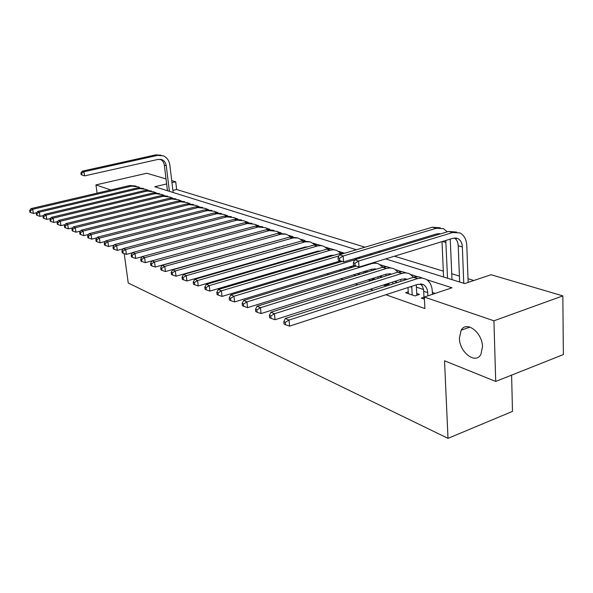 <?xml version="1.0" encoding="UTF-8"?>
<svg xmlns="http://www.w3.org/2000/svg" width="593" height="593" viewBox="0 0 593 593"><rect width="100%" height="100%" fill="white"/><g stroke="black" fill="none" stroke-linecap="round" stroke-linejoin="round"><path stroke-width="0.89" d="M459.405 338.195L461.146 330.234C466.328 320.287 482.494 332.51 482.48 346.794L480.938 354.258C475.727 364.851 459.412 352.346 459.405 338.195M511.603 375.124L512.493 411.379L448.004 438.36L128.251 283.017L124.204 253.611M97.119 193.155L95.94 184.912L146.753 173.238L166.01 178.916M171.718 180.598L175.721 181.777L171.97 182.666M365.014 247.185L176.647 189.508L175.721 181.777M473.8 280.496L468.018 278.725M459.412 276.093L451.762 273.751M443.319 271.164L394.456 256.206M380.587 251.958L378.66 251.365M385.658 258.896L464.608 283.573L491.056 274.729L562.839 295.892L493.925 320.806L424.314 297.034L451.985 287.79L426.745 279.681M493.925 320.806L495.711 381.432L563.35 354.577L562.839 295.892M423.988 297.204L421.282 298.109L424.425 299.191M408.243 291.875L405.642 292.727L414.959 295.937L419.488 294.432L416.738 293.498M399.022 290.451L403.507 288.991M383.323 285.055L384.635 285.507L389.075 284.084L387.77 283.632M368.186 279.852L370.232 280.556L374.635 279.162L372.582 278.465M353.569 274.826L355.778 275.589M339.448 269.971L341.353 270.623M325.802 265.279L327.418 265.834M312.607 260.742L313.949 261.209M299.843 256.354L300.925 256.732M287.479 252.107L288.331 252.396M275.508 247.993L276.13 248.208M263.907 243.997L264.322 244.146M176.647 189.508L172.904 190.405M251.995 247.333L252.403 247.474M263.477 251.395L264.1 251.617M275.33 255.598L276.175 255.894M287.575 259.927L288.65 260.312M300.221 264.404L301.548 264.878M313.297 269.037L314.89 269.6M326.817 273.825L328.7 274.485M340.812 278.777L342.999 279.548M355.303 283.906L357.816 284.796M370.321 289.221L373.182 290.236M385.887 294.736L424.892 308.545L424.314 297.034M435.203 293.402L432.356 292.445M423.476 289.488L416.412 287.131M345.675 269.304L344.829 269.022M360.136 274.233L358.268 273.595M495.711 381.432L444.528 360.796L448.004 438.36M110.75 189.968L95.94 184.912M417.42 276.686L410.786 274.552M401.639 271.616L395.383 269.607M386.406 266.717L380.506 264.826M343.718 253.003L338.781 251.417M330.42 248.734L325.765 247.237M317.544 244.598L313.156 243.182M305.069 240.588L300.933 239.261M292.979 236.703L289.087 235.451M281.267 232.938L277.598 231.759M269.904 229.291L266.45 228.179M258.874 225.748L255.627 224.703M248.163 222.308L245.117 221.322M237.771 218.965L234.902 218.046M227.668 215.719L224.977 214.851M217.846 212.561L215.326 211.753M208.291 209.492L205.934 208.736M199.003 206.512L196.794 205.801M189.96 203.607L187.899 202.939M181.161 200.775L179.234 200.16M172.585 198.025L170.791 197.447M164.231 195.342L162.564 194.8M156.1 192.725L154.551 192.228M148.161 190.175L146.73 189.716M166.626 183.934L154.758 186.751L356.371 249.749M369.943 253.989L371.863 254.59M36.773 212.665L33.356 213.473L30.577 212.502L30.302 210.826L29.65 210.545L29.924 212.212L30.577 212.502M29.65 210.545L31.051 208.595L129.83 185.505L136.049 186.046M31.051 208.595L32.682 209.299L131.69 186.113L138.428 186.884L139.703 187.662M30.302 210.826L32.682 209.299L33.356 213.473M80.922 173.03L81.167 174.683L81.871 174.92L81.626 173.26L80.922 173.03L82.219 171.169L83.984 171.748L157.642 155.373L163.453 155.885C167.048 157.575 169.168 160.599 169.828 164.958L173.156 192.495M167.456 190.716L164.335 165.232C163.905 162.393 162.526 160.406 160.206 159.265M169.398 191.324L166.277 165.766C165.84 162.882 164.439 160.881 162.074 159.747L158.146 159.391L84.584 175.884L81.167 174.683M82.219 171.169L155.714 154.869L161.163 155.24M81.626 173.26L83.984 171.748L84.584 175.884L81.871 174.92M43.593 215.533L39.998 216.386L37.174 215.407L36.907 213.717L36.24 213.421L36.507 215.111L37.174 215.407M36.24 213.421L37.641 211.442L137.354 187.937L143.639 188.485M37.641 211.442L39.316 212.168L139.259 188.559L146.048 189.337L147.383 190.153M36.907 213.717L39.316 212.168L39.998 216.386M50.59 218.476L46.81 219.388L43.956 218.387L43.682 216.682L43 216.378L43.267 218.083L43.956 218.387M43 216.378L44.408 214.369L145.063 190.435L151.415 190.983M44.408 214.369L46.128 215.111L147.02 191.065L153.861 191.843L155.247 192.703M43.682 216.682L46.128 215.111L46.81 219.388M57.78 221.5L53.807 222.464L50.916 221.456L50.642 219.721L49.938 219.41L50.212 221.145L50.916 221.456M49.938 219.41L51.361 217.372L152.972 192.992L159.391 193.548M51.361 217.372L53.125 218.135L154.981 193.637L161.882 194.415L163.32 195.319M50.642 219.721L53.125 218.135L53.807 222.464M65.163 224.599L60.99 225.622L58.062 224.599L57.795 222.849L57.069 222.531L57.343 224.28L58.062 224.599M57.069 222.531L58.499 220.455L161.081 195.608L167.574 196.172M58.499 220.455L60.308 221.241L163.142 196.276L170.102 197.054L171.607 198.003M57.795 222.849L60.308 221.241L60.99 225.622M72.761 227.786L68.373 228.868L65.408 227.831L65.141 226.059L64.392 225.733L64.667 227.504L65.408 227.831M64.392 225.733L65.83 223.62L169.405 198.299L175.973 198.87M65.83 223.62L67.698 224.428L171.518 198.989L178.537 199.759L180.102 200.76M65.141 226.059L67.698 224.428L68.373 228.868M80.574 231.055L75.963 232.204L72.961 231.159L72.687 229.358L71.923 229.024L72.198 230.818L72.961 231.159M71.923 229.024L73.369 226.882L177.952 201.064L184.593 201.642M73.369 226.882L75.289 227.705L180.116 201.768L187.195 202.539L188.826 203.592M72.687 229.358L75.289 227.705L75.963 232.204M88.609 234.42L83.769 235.636L80.73 234.576L80.455 232.752L79.67 232.412L79.944 234.228L80.73 234.576M79.67 232.412L81.122 230.225L186.721 203.903L193.444 204.481M81.122 230.225L83.094 231.077L188.952 204.622L196.083 205.4L197.788 206.505M80.455 232.752L83.094 231.077L83.769 235.636M96.874 237.875L91.796 239.164L88.72 238.089L88.446 236.244L87.638 235.895L87.912 237.734L88.72 238.089M87.638 235.895L89.091 233.672L195.734 206.816L202.532 207.402M89.091 233.672L91.122 234.554L198.025 207.557L205.222 208.328L206.994 209.492M88.446 236.244L91.122 234.554L91.796 239.164M105.391 241.433L100.061 242.804L96.941 241.714L96.666 239.839L95.836 239.476L96.11 241.344L96.941 241.714M95.836 239.476L97.296 237.222L205 209.811L211.871 210.404M97.296 237.222L99.387 238.119L207.35 210.574L214.607 211.345L216.452 212.568M96.666 239.839L99.387 238.119L100.061 242.804M114.16 245.087L108.571 246.54L105.406 245.435L105.139 243.538L104.279 243.167L104.546 245.057L105.406 245.435M104.279 243.167L105.747 240.869L214.518 212.887L221.478 213.487M105.747 240.869L107.896 241.796L216.942 213.673L224.25 214.436L226.178 215.733M105.139 243.538L107.896 241.796L108.571 246.54M123.196 248.852L117.34 250.394L114.13 249.275L113.856 247.355L112.974 246.97L113.241 248.89L114.13 249.275M112.974 246.97L114.449 244.627L224.31 216.052L231.352 216.66M114.449 244.627L116.665 245.584L226.8 216.86L234.176 217.624L236.177 218.995M113.856 247.355L116.665 245.584L117.34 250.394M132.513 252.729L126.368 254.367L123.114 253.233L122.847 251.284L121.936 250.883L122.202 252.833L123.114 253.233M121.936 250.883L123.418 248.504L234.383 219.314L241.507 219.929M123.418 248.504L125.701 249.49L236.948 220.144L244.383 220.9L246.473 222.345M122.847 251.284L125.701 249.49L126.368 254.367M142.127 256.725L135.678 258.459L132.38 257.31L132.113 255.331L131.172 254.923L131.438 256.895L132.38 257.31M131.172 254.923L132.662 252.499L244.753 222.664L251.966 223.287M132.662 252.499L135.011 253.515L247.392 223.517L254.886 224.273L257.065 225.8M132.113 255.331L135.011 253.515L135.678 258.459M259.141 231.655L145.285 262.684L141.935 261.52L141.668 259.512L140.697 259.089L140.964 261.09L141.935 261.52M140.697 259.089L142.194 256.613L255.427 226.118L262.729 226.748M142.194 256.613L144.625 257.666L258.148 226.993L265.708 227.749L267.969 229.365M141.668 259.512L144.625 257.666L145.285 262.684M279.34 247.296L279.303 246.91M276.686 248.044L276.649 247.666M283.432 245.739L283.469 246.125M271.068 235.184L155.196 267.043L151.793 265.857L151.534 263.818L150.533 263.381L150.792 265.419L151.793 265.857M150.533 263.381L152.03 260.868L266.427 229.669L273.818 230.306M152.03 260.868L154.536 261.95L269.229 230.581L276.849 231.322L279.214 233.034M151.534 263.818L154.536 261.95L155.196 267.043M290.844 251.677L290.792 251.15M288.087 252.314L288.057 251.936M294.966 249.957L295.01 250.476M287.42 245.005L287.353 244.635M283.017 238.912L165.425 271.542L161.978 270.341L161.719 268.273L160.681 267.821L160.948 269.882L161.978 270.341M160.681 267.821L162.185 265.256L277.761 233.338L285.24 233.983M162.185 265.256L164.772 266.376L281.215 234.124L286.271 234.205L290.792 236.822M161.719 268.273L164.772 266.376L165.425 271.542M302.697 256.213L302.638 255.539M306.848 254.315L306.9 254.99M299.198 249.275L299.124 248.756M301.844 248.511L301.689 248.022M295.232 242.789L175.995 276.19L172.496 274.967L172.237 272.869L171.169 272.402L171.429 274.5L172.496 274.967M171.169 272.402L172.674 269.785L289.443 237.111L297.019 237.771M172.674 269.785L175.35 270.942L293.001 237.934L298.094 237.993L302.734 240.728M306.025 246.851L306.121 247.281M172.237 272.869L175.35 270.942L175.995 276.19M314.92 260.92L314.853 260.082M311.332 253.693L311.258 253.026M319.101 258.83L319.167 259.66M314.12 252.877L313.942 252.247M307.767 246.807L305.002 247.073L186.921 280.993L183.37 279.755L183.111 277.628L182.007 277.146L182.266 279.273L183.37 279.755M182.007 277.146L183.519 274.47L301.503 241.01L309.175 241.677M183.519 274.47L186.284 275.663L305.158 241.855L310.295 241.907L315.061 244.768M318.293 251.017L318.426 251.625M183.111 277.628L186.284 275.663L186.921 280.993M327.536 265.797L327.455 264.789M323.845 258.274L323.778 257.444M331.739 263.5L331.813 264.515M326.78 257.406L326.58 256.613M320.672 250.972L317.529 251.202L198.225 285.959L194.608 284.707L194.356 282.542L193.214 282.038L193.466 284.203L194.608 284.707M193.214 282.038L194.726 279.31L313.942 245.035L317.967 244.62L321.71 245.71M194.726 279.31L197.588 280.548L317.7 245.902L320.628 245.613L323.43 246.11L327.773 248.941M330.961 255.338L331.109 256.124M194.356 282.542L197.588 280.548L198.225 285.959M340.515 270.341L340.464 269.667M336.765 263.025L336.691 262.017M344.785 268.347L344.874 269.548M333.407 255.442L333.007 255.16M339.848 262.099L339.633 261.135M333.963 255.279L330.464 255.464L209.915 291.096L206.245 289.829L205.993 287.627L204.807 287.108L205.067 289.302L206.245 289.829M204.807 287.108L206.327 284.321L326.787 249.186L330.872 248.763L334.66 249.875M206.327 284.321L209.285 285.604L330.657 250.09L333.607 249.786L336.431 250.283L340.908 253.255M205.993 287.627L209.285 285.604L209.915 291.096M350.107 267.954L350.018 266.754M358.254 273.373L358.357 274.789M353.324 266.969L353.109 265.812M340.434 260.89L222.019 296.418L218.291 295.129L218.039 292.898L216.816 292.356L217.068 294.588L218.291 295.129M216.816 292.356L218.335 289.51L340.056 253.478L344.963 253.129M218.335 289.51L221.404 290.837L338.84 255.939M218.039 292.898L221.404 290.837L222.019 296.418M363.887 273.069L363.791 271.661M372.174 278.599L372.263 279.918M367.245 272.024L367.03 270.66M354.295 265.449L234.554 301.933L230.766 300.621L230.521 298.353L229.254 297.797L229.498 300.065L230.766 300.621M229.254 297.797L230.773 294.884L342.065 261.431M230.773 294.884L233.953 296.263L354.644 259.838M371.485 269.281L371.655 270.66M358.32 257.488L360.514 258.014M230.521 298.353L233.953 296.263L234.554 301.933M381.618 277.287L381.425 275.686M378.134 278.384L378.03 276.753M385.91 274.27L386.065 275.878M386.562 284.017L386.614 284.87M375.295 269.526L374.398 268.785M376.451 269.17L371.937 269.14L247.555 307.648L243.708 306.314L243.464 304.009L242.152 303.431L242.389 305.736L243.708 306.314M242.152 303.431L243.664 300.458L356.141 266.109M243.664 300.458L246.962 301.881L372.196 263.5L375.221 263.159L378.112 263.655L383.004 267.139M374.213 262.402L376.244 263.233M243.464 304.009L246.962 301.881L247.555 307.648M396.487 282.75L396.317 280.897M392.87 283.914L392.759 282.038M400.824 279.451L400.972 281.312M390.209 274.574L389.149 273.647M391.573 274.144L386.732 274.01L261.039 313.578L257.125 312.222L256.888 309.872L255.524 309.279L255.761 311.621L257.125 312.222M255.524 309.279L257.036 306.233L382.641 267.243L386.903 266.746L391.091 267.999M257.036 306.233L260.46 307.715L387.007 268.281L390.061 267.925L392.974 268.421L394.59 269.126L398.014 272.113M256.888 309.872L260.46 307.715L261.039 313.578M412.224 294.995L411.72 286.315M408.34 293.661L408.006 287.523M416.264 284.833L416.835 295.314M405.642 279.807L404.426 278.68M407.213 279.303L402.047 279.066L275.041 319.738L271.053 318.352L270.823 315.965L269.407 315.35L269.637 317.729L271.053 318.352M269.407 315.35L270.919 312.229L397.844 272.165L402.143 271.638L406.464 272.936M270.919 312.229L274.47 313.764L402.35 273.24L405.434 272.862L408.362 273.358L409.985 274.07L413.558 277.265M270.823 315.965L274.47 313.764L275.041 319.738M450.228 239.12L452.007 279.637M443.571 276.998L442.015 241.633M447.537 278.236L445.773 240.484M439.124 234.294L438.264 233.612M440.547 233.864L436.626 233.916L343.569 261.936L338.218 260.06L339.722 260.557L339.552 258.2L338.04 257.703L338.218 260.06M338.04 257.703L339.359 254.797L432.371 227.208L440.236 227.816M339.359 254.797L343.132 256.02L436.366 228.253L443.438 228.653L447.337 231.819M339.552 258.2L343.132 256.02L343.569 261.936L339.722 260.557M427.879 295.848L427.723 292.653C427.464 288.91 426.063 286.271 423.535 284.729L417.917 284.292L289.577 326.128L285.522 324.727L285.3 322.296L283.832 321.651L284.054 324.075L285.522 324.727M424.084 299.072L423.691 291.296C423.476 288.013 422.335 285.544 420.259 283.899M283.832 321.651L285.337 318.463L289.028 320.057L417.62 278.554L421.964 278.006L425.944 279.192C429.792 281.497 431.912 285.478 432.29 291.133L432.445 294.321M285.337 318.463L414.218 277.072L418.525 276.775L422.401 278.05M285.3 322.296L289.028 320.057L289.577 326.128M469.196 326.884L469.352 327.284M461.643 330.056L461.621 329.538M353.369 262.743L353.539 265.145L355.103 265.664L354.933 263.262L353.369 262.743L354.673 259.778L358.595 261.053L452.718 232.523L459.842 232.908C464.097 235.124 466.417 239.342 466.795 245.554L468.151 282.387M459.642 282.023L458.219 245.806C458.018 242.248 456.788 239.639 454.535 237.978M463.748 283.306L462.362 246.94C462.103 242.826 460.568 240.032 457.766 238.549L452.956 238.282L359.01 267.065L353.539 265.145M354.673 259.778L448.575 231.44L456.617 232.071M354.933 263.262L358.595 261.053L359.01 267.065L355.103 265.664M129.83 185.505L131.69 186.113M164.335 165.232L166.277 165.766M155.714 154.869L157.642 155.373M137.354 187.937L139.259 188.559M145.063 190.435L147.02 191.065M152.972 192.992L154.981 193.637M161.081 195.608L163.142 196.276M169.405 198.299L171.518 198.989M177.952 201.064L180.116 201.768M186.721 203.903L188.952 204.622M195.734 206.816L198.025 207.557M205 209.811L207.35 210.574M214.518 212.887L216.942 213.673M224.31 216.052L226.8 216.86M234.383 219.314L236.948 220.144M244.753 222.664L247.392 223.517M255.427 226.118L258.148 226.993M266.427 229.669L269.229 230.581M277.761 233.338L280.645 234.272M289.443 237.111L292.423 238.075M301.503 241.01L304.572 242.003M323.808 257.807L324.571 258.066M313.942 245.035L317.114 246.058M336.698 262.128L338.136 262.61M326.787 249.186L330.064 250.246M350.263 266.68L352.175 267.317M340.056 253.478L341.85 254.056M364.48 271.446L366.704 272.194M355.289 258.4L357.194 259.015M379.201 276.382L381.61 277.19M370.855 263.433L371.581 263.67M394.449 281.497L396.45 282.164M382.641 267.243L386.391 268.459M410.252 286.797L411.809 287.316M397.844 272.165L401.728 273.417M442.482 241.492L446.003 242.455M432.371 227.208L436.366 228.253M423.691 291.296L427.723 292.653M413.595 277.257L417.62 278.554M458.219 245.806L462.362 246.94M448.575 231.44L452.718 232.523M461.146 330.234L469.901 327.084M160.28 159.272L162.074 159.747M375.102 268.844L376.266 269.229M389.92 273.707L391.41 274.196M405.264 278.74L407.102 279.34M439.257 233.62L440.377 233.916M421.163 283.951L423.535 284.729M455.609 237.978L457.766 238.549"/></g></svg>
